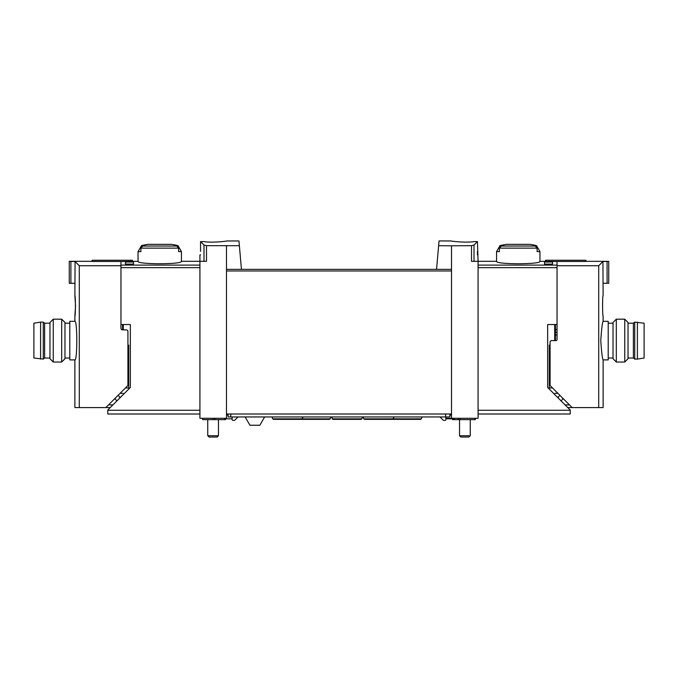 <?xml version="1.0" encoding="UTF-8"?>
<svg xmlns="http://www.w3.org/2000/svg" width="678" height="678" viewBox="0 0 678 678"><rect width="100%" height="100%" fill="white"/><g stroke="black" fill="none" stroke-linecap="round" stroke-linejoin="round"><path stroke-width="1.02" d="M438.624 245.716L451.506 245.8L451.506 269.352L436.556 269.352L439.039 240.961L451.234 240.961M451.506 245.8L471.507 245.673L471.507 261.318L478.075 261.318L478.075 418.292L445.878 418.292M474.159 241.588C466.159 243.012 450.633 241.165 451.234 240.961C450.633 241.165 466.133 243.012 474.159 241.588L477.448 241.588L473.998 245.038L471.507 245.673M226.766 240.961L238.961 240.961L239.376 245.716L206.493 245.673L204.002 245.038L200.552 241.588L200.552 251.36M203.841 241.588C211.841 243.012 227.367 241.165 226.766 240.961C227.367 241.165 211.867 243.012 203.841 241.588L200.552 241.588M555.435 324.533L555.435 340.61M552.545 262.039L552.545 264.081L552.545 262.039L544.51 262.039L544.51 264.081L544.51 262.039M199.925 265.106L120.955 265.106L120.955 261.513L138.049 261.318C136.77 264.539 182.713 264.539 181.441 261.318L199.925 261.318L199.925 418.292L226.494 418.292L226.494 269.352L241.444 269.352L239.376 245.716M125.455 264.081L125.455 262.039L125.455 264.081L133.49 264.081L133.49 262.039L133.49 264.081M125.455 262.039L133.49 262.039M199.925 267.657L120.955 267.657L120.955 324.533L130.346 324.533L130.346 387.469L107.777 410.037L107.777 414.004L199.925 414.004M181.441 251.597L178.611 251.597L178.611 248.131L176.738 246.055A79.64 79.64 0 0 0 174.5 245.606L177.983 245.606L181.441 251.597L181.441 261.318M177.983 245.606A80.36 80.36 0 0 0 171.449 244.36L148.041 244.36A80.36 80.36 0 0 0 141.507 245.606L144.982 245.606A79.64 79.64 0 0 0 142.753 246.055L140.88 248.131L140.88 251.597L138.049 251.597L138.049 261.318M536.493 245.606A80.36 80.36 0 0 0 529.959 244.36L506.551 244.36A80.36 80.36 0 0 0 500.017 245.606L503.5 245.606A79.64 79.64 0 0 0 501.262 246.055L499.389 248.131L499.389 251.597L496.559 251.597L496.559 261.318C495.287 264.539 541.23 264.539 539.951 261.318L539.951 251.597L537.12 251.597L537.12 248.131L535.247 246.055A79.64 79.64 0 0 0 533.018 245.606L536.493 245.606L539.951 251.597M552.545 264.081L544.51 264.081M539.951 261.318L557.045 261.513L557.045 265.106L478.075 265.106M200.552 254.894L199.925 254.894L199.925 261.318L206.493 261.318L206.493 245.673M226.494 245.8L226.494 269.352M451.506 269.352L451.506 418.292M436.556 269.352L241.444 269.352L436.556 269.352M477.448 241.588L478.075 261.318L496.559 261.318M478.075 267.657L557.045 267.657L557.045 324.533L547.655 324.533L547.655 387.469L570.223 410.037L570.223 414.004L478.075 414.004M451.506 414.004L226.494 414.004M122.565 324.533L122.565 329.889L126.311 329.889A1.61 1.61 0 0 1 127.922 331.5L127.922 384.833A1.61 1.61 0 0 1 127.447 385.968L105.853 407.571L79.292 407.571L79.292 265.725L75.063 261.496L74.885 295.608C75.589 295.006 75.58 316.567 74.885 315.965L75.529 305.786L74.885 295.608M477.448 251.36L477.448 254.894M470.252 419.631L470.252 435.725L459.54 435.725L459.54 419.631M470.252 435.725L468.939 437.039L460.854 437.039L459.54 435.725M218.46 419.631L218.46 435.725L207.748 435.725L207.748 419.631M218.46 435.725L217.146 437.039L209.061 437.039L207.748 435.725M416.25 419.36L420.207 419.36M301.278 419.36L297.311 419.36M232.122 418.826L224.672 418.826L224.672 418.292M228.105 414.004L228.105 416.953L449.895 416.953L449.895 414.004M238.02 416.953L235.012 419.962A1.61 1.61 0 0 1 233.868 420.428L233.19 420.428A1.068 1.068 0 0 1 232.122 419.36L232.122 416.953M453.082 418.292L453.082 418.826L445.878 418.826M449.895 415.072L451.506 415.072M445.878 416.953L445.878 419.36A1.068 1.068 0 0 1 444.81 420.428L444.132 420.428A1.61 1.61 0 0 1 442.988 419.962L439.98 416.953M264.64 416.953L259.844 425.25L249.936 425.25L245.139 416.953M452.573 418.826L452.573 419.631L475.346 419.631L475.346 418.292M454.446 418.292L454.446 419.631M226.494 415.072L228.105 415.072M202.654 418.292L202.654 419.631L225.427 419.631L225.427 418.826M332.186 418.834L361.891 418.834L361.128 419.36L332.94 419.36L331.5 416.953M272.031 416.953L272.717 418.834L330.279 418.834L329.525 419.36L301.329 419.36M363.111 416.953L363.789 418.834L421.352 418.834L420.597 419.36L392.409 419.36M303.108 416.953L301.668 419.36L273.471 419.36L272.717 418.834M394.181 416.953L392.74 419.36L364.552 419.36L363.789 418.834M603.115 295.608C602.411 295.006 602.42 316.567 603.115 315.965L603.115 321.321C602.344 322.474 601.564 328.898 600.767 340.61C601.564 352.314 602.344 358.747 603.115 359.891L603.115 407.571L598.708 407.571L598.708 265.725L602.937 261.496L603.115 295.608M549.273 345.11L549.273 389.087M555.435 329.889A1.61 1.61 0 0 0 557.045 328.288M567.757 407.571L598.708 407.571M565.079 404.893L569.469 404.893M561.062 400.876L562.672 399.274L562.672 398.088M545.527 261.513L545.527 260.25L585.919 260.25L585.919 261.479L557.045 261.479L557.045 339.534A1.068 1.068 0 0 1 555.968 340.61L551.689 340.61A1.61 1.61 0 0 0 550.078 342.212L550.078 384.833A1.61 1.61 0 0 0 550.553 385.968L572.147 407.571M557.045 265.725L598.708 265.725M602.937 283.285L607.09 283.285L607.09 261.445L602.937 261.496M607.09 283.285L608.742 283.285L608.742 261.361L607.09 261.445M585.919 261.318L608.742 261.361M559.909 395.333L558.384 396.859L558.384 398.198M557.901 393.325L554.901 393.325M557.045 332.254L555.435 332.254M603.115 359.891L608.208 359.891L608.208 321.321L603.115 321.321M613.031 340.61L613.031 322.465L616.31 319.177L616.31 362.035L613.031 358.747L613.031 340.61M624.743 319.177L628.031 322.465L628.031 358.747L624.743 362.035L624.743 319.177L616.31 319.177M637.405 359.094L644.1 358.018L644.1 323.194L634.727 322.126L634.727 359.094L637.405 359.094L637.405 322.126M634.727 359.094L633.388 358.018L633.388 323.194L634.727 322.126M74.885 359.891C77.419 361.027 77.419 320.177 74.885 321.321L69.792 321.321L69.792 359.891L74.885 359.891L74.885 407.571L79.292 407.571M128.727 389.087L128.727 345.11M112.921 404.893L108.531 404.893M110.243 407.571L105.853 407.571M122.565 329.889A1.61 1.61 0 0 1 120.955 328.288L120.955 265.725L79.292 265.725M115.328 398.088L115.328 399.274L116.938 400.876M120.955 265.725L120.955 261.479L92.081 261.479L92.081 260.25L132.473 260.25L132.473 261.513M75.063 261.496L70.91 261.445L70.91 283.285L69.258 283.285L69.258 261.318L92.081 261.318M70.91 261.445L69.258 261.361M70.91 283.285L75.063 283.285M118.091 395.333L119.616 396.859L119.616 398.198M120.099 393.325L123.099 393.325M64.969 322.465L64.969 358.747L61.69 362.035L61.69 319.177L64.969 322.465M53.257 362.035L49.969 358.747L49.969 322.465L53.257 319.177L53.257 362.035L61.69 362.035M40.595 322.126L33.9 323.194L33.9 358.018L43.273 359.094L43.273 322.126L40.595 322.126L40.595 359.094M43.273 322.126L44.612 323.194L44.612 358.018L43.273 359.094M554.689 324.533L554.689 340.61M178.611 248.131L140.88 248.131M537.12 248.131L499.389 248.131M107.777 410.249L199.925 410.249M473.998 245.038L473.998 261.318M570.223 410.249L478.075 410.249M451.506 270.963L226.494 270.963M204.002 245.038L204.002 261.318M123.311 324.533L123.311 329.889M535.247 246.055L501.262 246.055M176.738 246.055L142.753 246.055M230.783 414.004L230.783 416.953M445.607 414.004L445.607 416.953M474.939 418.292L474.939 419.631M458.269 418.292L458.269 419.631M214.977 418.292L214.977 419.631M213.104 418.292L213.104 419.631M550.078 350.467L549.273 350.467M552.545 387.969L549.273 387.969M557.045 334.932L555.435 334.932M125.455 387.969L128.727 387.969M127.922 350.467L128.727 350.467M141.507 245.606L138.049 251.597M500.017 245.606L496.559 251.597M460.074 418.292L460.074 419.631M361.891 418.834L362.569 416.953M330.279 418.834L330.966 416.953M421.352 418.834L422.038 416.953M613.031 323.194L608.208 323.194M613.031 358.018L608.208 358.018M624.743 362.035L616.31 362.035M633.388 323.194L628.031 323.194M633.388 358.018L628.031 358.018M64.969 358.018L69.792 358.018M64.969 323.194L69.792 323.194M74.885 315.965L74.885 321.321M53.257 319.177L61.69 319.177M44.612 358.018L49.969 358.018M44.612 323.194L49.969 323.194"/></g></svg>
